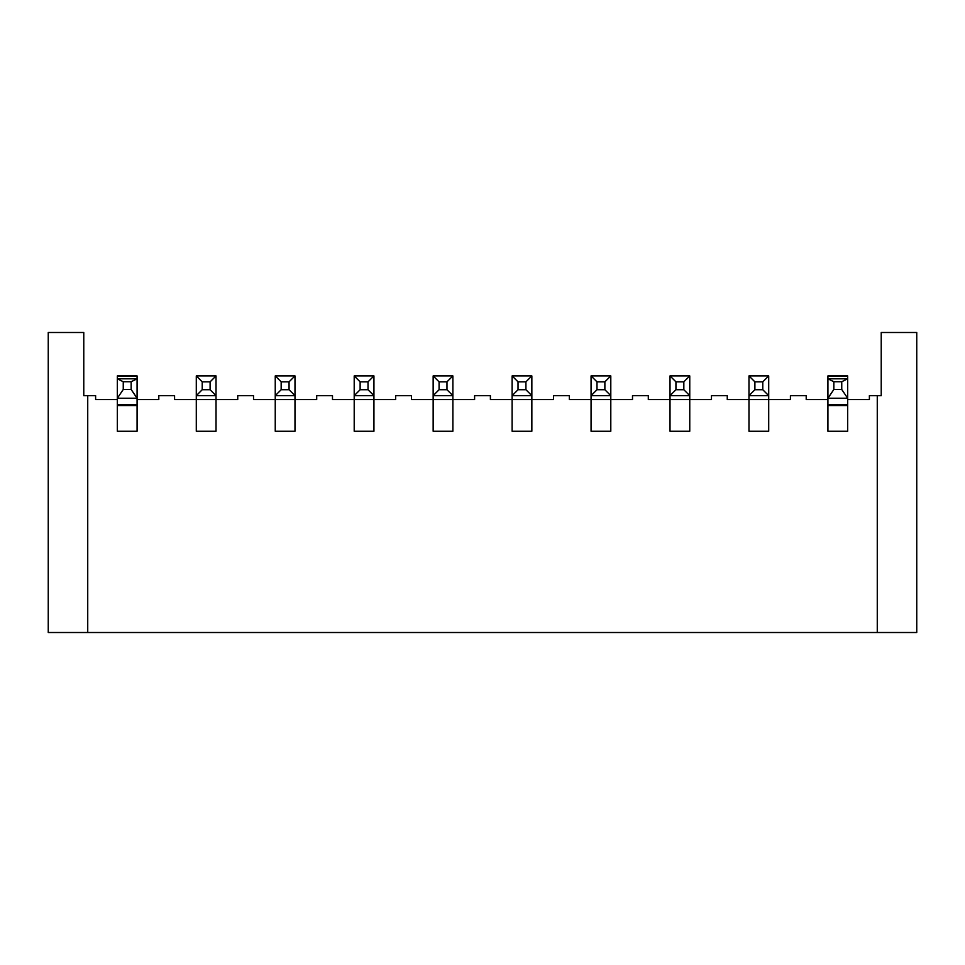 <?xml version="1.0" encoding="UTF-8"?>
<svg xmlns="http://www.w3.org/2000/svg" width="965" height="965" viewBox="0 0 965 965"><rect width="100%" height="100%" fill="white"/><g stroke="black" fill="none" stroke-linecap="round" stroke-linejoin="round"><path stroke-width="1.45" d="M131.156 381.73L123.255 381.73L123.255 389.498L131.156 389.498L131.156 381.73L137.078 378.811L137.078 431.258L117.332 431.258L117.332 405.517L137.078 405.517M131.156 389.498L137.078 398.219L117.332 398.219L117.332 405.517M123.255 389.498L117.332 398.219L117.332 378.811L137.078 378.811L137.078 376.036L117.332 376.036L117.332 378.811L123.255 381.73M137.078 376.036L117.332 376.036M137.078 375.916L117.332 375.916M841.745 381.73L833.844 381.73L833.844 389.498L841.745 389.498L841.745 381.73L847.668 378.811L847.668 431.258L827.922 431.258L827.922 405.517L847.668 405.517M841.745 389.498L847.668 398.219L827.922 398.219L827.922 405.517M833.844 389.498L827.922 398.219L827.922 378.811L847.668 378.811L847.668 376.036L827.922 376.036L827.922 378.811L833.844 381.73M847.668 376.036L827.922 376.036M847.668 375.916L827.922 375.916M196.293 375.916L202.216 381.838L202.216 389.727L196.293 395.65L196.293 375.916L216.027 375.916L216.027 395.65L196.293 395.65L196.293 399.594L237.74 399.594L237.74 395.65L253.53 395.65L253.53 399.594L294.988 399.594L294.988 431.258L275.242 431.258L275.242 375.916L281.165 381.838L281.165 389.727L275.242 395.65L294.988 395.65L294.988 399.594L316.701 399.594L316.701 395.65L332.491 395.65L332.491 399.594L373.938 399.594L373.938 431.258L354.203 431.258L354.203 375.916L360.126 381.838L360.126 389.727L354.203 395.65L373.938 395.65L373.938 399.594L395.65 399.594L395.65 395.65L411.44 395.65L411.44 399.594L452.887 399.594L452.887 431.258L433.152 431.258L433.152 375.916L439.075 381.838L439.075 389.727L433.152 395.65L452.887 395.65L452.887 399.594L474.599 399.594L474.599 395.65L490.401 395.65L490.401 399.594L531.848 399.594L531.848 431.258L512.113 431.258L512.113 375.916L518.024 381.838L518.024 389.727L512.113 395.65L531.848 395.65L531.848 399.594L553.56 399.594L553.56 395.65L569.35 395.65L569.35 399.594L610.797 399.594L610.797 431.258L591.062 431.258L591.062 375.916L596.985 381.838L596.985 389.727L591.062 395.65L610.797 395.65L610.797 399.594L632.509 399.594L632.509 395.65L648.299 395.65L648.299 399.594L689.758 399.594L689.758 431.258L670.012 431.258L670.012 375.916L675.934 381.838L675.934 389.727L670.012 395.65L689.758 395.65L689.758 399.594L711.47 399.594L711.47 395.65L727.26 395.65L727.26 399.594L768.707 399.594L768.707 431.258L748.973 431.258L748.973 375.916L754.895 381.838L754.895 389.727L748.973 395.65L768.707 395.65L768.707 399.594L790.419 399.594L790.419 395.65L806.209 395.65L806.209 399.594L827.922 399.594M202.216 389.727L210.105 389.727L216.027 395.65L216.027 431.258L196.293 431.258L196.293 399.594L174.581 399.594L174.581 395.65L158.791 395.65L158.791 399.594L137.078 399.594M210.105 389.727L210.105 381.838L216.027 375.916M210.105 381.838L202.216 381.838M281.165 389.727L289.066 389.727L294.988 395.65L294.988 375.916L289.066 381.838L281.165 381.838M275.242 375.916L294.988 375.916M289.066 389.727L289.066 381.838M360.126 389.727L368.015 389.727L373.938 395.65L373.938 375.916L368.015 381.838L360.126 381.838M354.203 375.916L373.938 375.916M368.015 389.727L368.015 381.838M439.075 389.727L446.976 389.727L452.887 395.65L452.887 375.916L446.976 381.838L439.075 381.838M433.152 375.916L452.887 375.916M446.976 389.727L446.976 381.838M518.024 389.727L525.925 389.727L531.848 395.65L531.848 375.916L525.925 381.838L518.024 381.838M512.113 375.916L531.848 375.916M525.925 389.727L525.925 381.838M596.985 389.727L604.874 389.727L610.797 395.65L610.797 375.916L604.874 381.838L596.985 381.838M591.062 375.916L610.797 375.916M604.874 389.727L604.874 381.838M675.934 389.727L683.835 389.727L689.758 395.65L689.758 375.916L683.835 381.838L675.934 381.838M670.012 375.916L689.758 375.916M683.835 389.727L683.835 381.838M754.895 389.727L762.784 389.727L768.707 395.65L768.707 375.916L762.784 381.838L754.895 381.838M748.973 375.916L768.707 375.916M762.784 389.727L762.784 381.838M87.731 632.509L48.25 632.509L48.25 332.491L83.774 332.491L83.774 395.65L87.731 395.65L87.731 632.509L877.269 632.509L877.269 395.65L869.381 395.65L869.381 399.594L847.668 399.594M877.269 632.509L916.75 632.509L916.75 332.491L881.226 332.491L881.226 395.65L877.269 395.65M117.332 399.594L95.619 399.594L95.619 395.65L87.731 395.65M137.078 404.842L117.332 404.842M847.668 404.842L827.922 404.842"/></g></svg>
